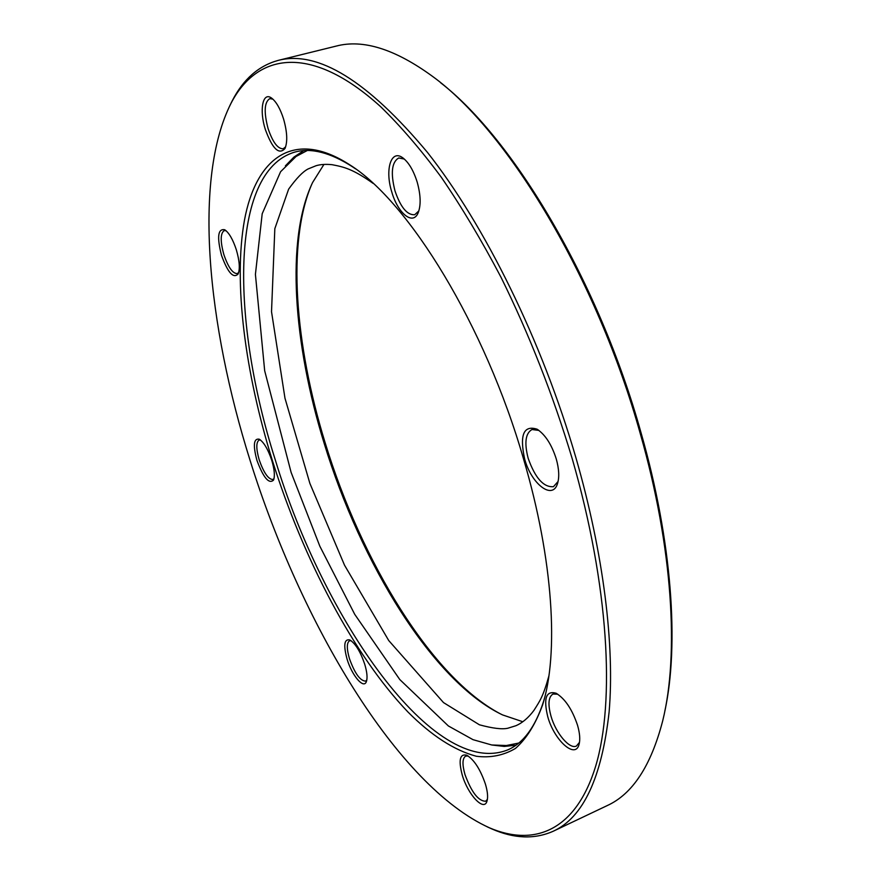 <?xml version="1.0" encoding="UTF-8"?>
<svg xmlns="http://www.w3.org/2000/svg" width="881" height="881" viewBox="0 0 881 881"><rect width="100%" height="100%" fill="white"/><g stroke="black" fill="none" stroke-linecap="round" stroke-linejoin="round"><path stroke-width="1.32" d="M272.317 460.356C245.16 372.762 233.201 282.966 244.466 220.129C255.964 158.228 293.549 128.351 349.812 164.868C408.63 201.496 485.2 325.53 523.578 459.111C553.433 560.074 558.917 654.109 542.564 705.02C535.505 724.259 526.475 738.73 515.462 748.432C503.58 755.435 490.552 758.045 476.357 756.261C454.288 750.37 431.492 735.624 407.958 712.013C353.545 655.134 303.295 558.917 272.317 460.356M355.539 168.855L352.763 166.972C330.331 152.479 310.949 147.534 294.628 152.138C229.17 171.586 231.285 322.039 275.202 459.618C323.283 619.057 434.08 779.608 507.908 749.819C523.457 743.046 535.329 726.946 543.522 701.518L544.469 698.303M311.709 184.404C286.655 242.793 294.981 345.198 325.166 442.835C361.375 561.549 431.866 678.029 500.705 714.017M522.807 721.737L502.599 714.932C433.232 682.037 360.88 563.818 324.175 443.385C293.395 343.931 285.488 239.412 312.601 182.499L323.933 164.439M440.522 82.671C513.777 139.22 599.124 282.228 641.104 433C672.181 541.694 679.306 644.947 664.814 711.22M553.312 831.201L607.152 805.619C632.492 794.111 650.993 765.875 662.677 720.922C679.207 654.495 672.787 547.277 640.322 433.804C596.9 277.746 507.577 130.762 432.725 76.515C395.217 49.116 363.016 38.973 336.124 46.109L278.242 60.382C317.854 50.129 367.542 80.755 427.329 152.259C484.737 224.875 542.035 340.738 575.987 457.988C603.694 554.083 614.751 645.828 609.123 711.87C601.844 777.681 583.244 817.458 553.312 831.201C534.668 839.483 514.218 838.745 491.95 828.977L487.039 826.752M250.105 460.466C300.498 622.184 396.813 786.039 489.517 827.843C534.371 846.982 575.789 830.926 595.644 766.272C615.213 701.584 608.859 585.535 572.265 458.869C553.103 395.162 529.327 334.593 500.948 277.141C481.72 240.601 461.875 207.354 441.392 177.378C420.832 149.627 400.569 126.049 380.592 106.645C310.905 43.488 257.109 52.849 230.987 103.374C192.917 178.689 207.409 324.814 250.105 460.466M391.737 191.827C384.755 169.813 390.988 149.032 402.661 157.743C408.674 162.269 413.53 170.451 417.242 182.29C420.766 195.13 421.063 205.317 418.134 212.861C412.925 225.811 397.738 213.29 391.737 191.827M404.324 159.054L398.752 157.963C391.759 162.06 390.492 173.006 394.963 190.803C400.536 207.211 407.121 215.195 414.709 214.744L418.871 210.878M265.302 129.386C259.179 110.323 262.615 91.481 271.447 97.989C276.194 101.535 280.246 108.594 283.627 119.188C287.25 132.117 287.691 141.896 284.97 148.526C278.969 155.199 272.405 148.823 265.302 129.386M272.901 99.146L269.773 98.639C264.333 102.141 263.76 112.074 268.044 128.45C272.67 142.138 277.724 148.911 283.197 148.779L285.653 146.83M221.527 255.424C216.814 236.989 217.893 228.432 224.754 229.765C229.082 232.782 232.947 239.489 236.361 249.885C239.544 260.886 240.128 268.936 238.112 274.013C233.333 278.825 227.816 272.625 221.527 255.424M226.054 230.723L224.237 230.591C220.327 233.278 220.206 241.306 223.895 254.686C228.223 267.273 232.672 273.584 237.22 273.606L238.663 272.526M256.955 460.433C252.88 445.235 253.662 438.165 259.289 439.212C263.871 442.218 268.033 449.266 271.766 460.367C274.465 469.463 275.048 476.037 273.539 480.09C268.947 484.33 263.419 477.777 256.955 460.433M260.545 440.037L259.135 440.048C256.03 442.196 256.052 448.792 259.201 459.86C263.771 472.822 268.342 479.374 272.901 479.517L274.013 478.658M347.081 659.153C343.304 645.189 344.218 638.78 349.812 639.936C355.406 643.438 360.384 651.533 364.723 664.219C367.069 672.093 367.63 677.874 366.397 681.553C363.787 689.537 351.937 675.562 347.081 659.153M351.145 640.718L349.548 640.795C346.629 642.767 346.596 648.724 349.46 658.68C354.779 673.403 360.153 680.892 365.604 681.123L366.804 680.044M462.25 775.038C458.351 760.193 459.849 753.574 466.732 755.193C474.088 759.631 480.321 769.267 485.42 784.101C487.611 791.523 488.14 797.184 487.006 801.082C484.11 812.084 467.833 794.629 462.25 775.038M468.24 756.03L465.686 756.107C462.349 758.288 462.118 764.444 464.992 774.575C471.489 792.228 478.372 801.115 485.629 801.258L487.402 799.364M547.773 716.76C543.324 698.358 546.055 690.506 555.988 693.204C564.974 698.578 572.165 709.282 577.551 725.305C579.819 733.223 580.326 739.577 579.07 744.335C575.447 759.598 554.215 740.326 547.773 716.76M557.761 694.195L552.993 694.041C548.434 696.882 547.762 704.26 551.01 716.187C555.768 733.146 569.666 749.687 576.427 746.02L579.489 742.353M524.669 459.111C519.449 434.928 523.578 424.95 537.069 429.19C545.273 434.641 551.682 444.564 556.263 458.957C559.061 469 559.479 477.227 557.497 483.625C552.563 500.474 531.397 484.043 524.669 459.111M538.919 430.424L531.992 429.521C525.483 433.287 524.195 442.868 528.16 458.274C535.152 477.998 543.588 487.468 553.455 486.686L558.091 481.466M229.765 105.797L232.155 100.952C243.211 79.301 258.574 65.778 278.242 60.382M285.389 165.87L293.957 157.06L303.714 150.629M515.892 745.227L504.273 746.427L492.072 745.029M352.763 166.972L349.812 164.868M489.517 827.843L491.95 828.977M403.553 158.404L402.661 157.743M272.009 98.397L271.447 97.989M556.847 693.644L555.988 693.204M538.203 429.906L537.069 429.19M557.882 482.336L557.497 483.625M579.302 743.399L579.07 744.335M487.171 800.51L487.006 801.082M285.257 147.909L284.97 148.526M418.552 211.825L418.134 212.861M230.987 103.374L232.155 100.952M543.522 701.518L542.564 705.02M548.896 675.914C543.092 696.761 539.921 700.902 533.919 710.405C528.391 717.828 522.367 722.938 515.859 725.735L507.775 728.246C502.126 729.534 492.677 728.389 479.418 724.799L443.506 702.586L388.741 640.553L344.515 565.173L309.892 483.427L284.981 398.245L271.524 311.731L274.828 228.664L288.638 189.14C296.346 178.403 302.811 171.685 308.053 168.976L316.015 165.738C320.365 164.406 325.717 164.053 332.071 164.692C344.394 167.049 352.896 169.097 373.148 183.402M518.711 743.057L506.322 745.535L491.708 744.974L473.009 739.666L448.385 725.966L399.776 679.537L354.713 614.31L319.836 546.209L291.115 472.403L264.674 370.747L255.413 274.376L262.197 213.753L280.587 171.729L296.06 156.488L307.271 150.519"/></g></svg>
